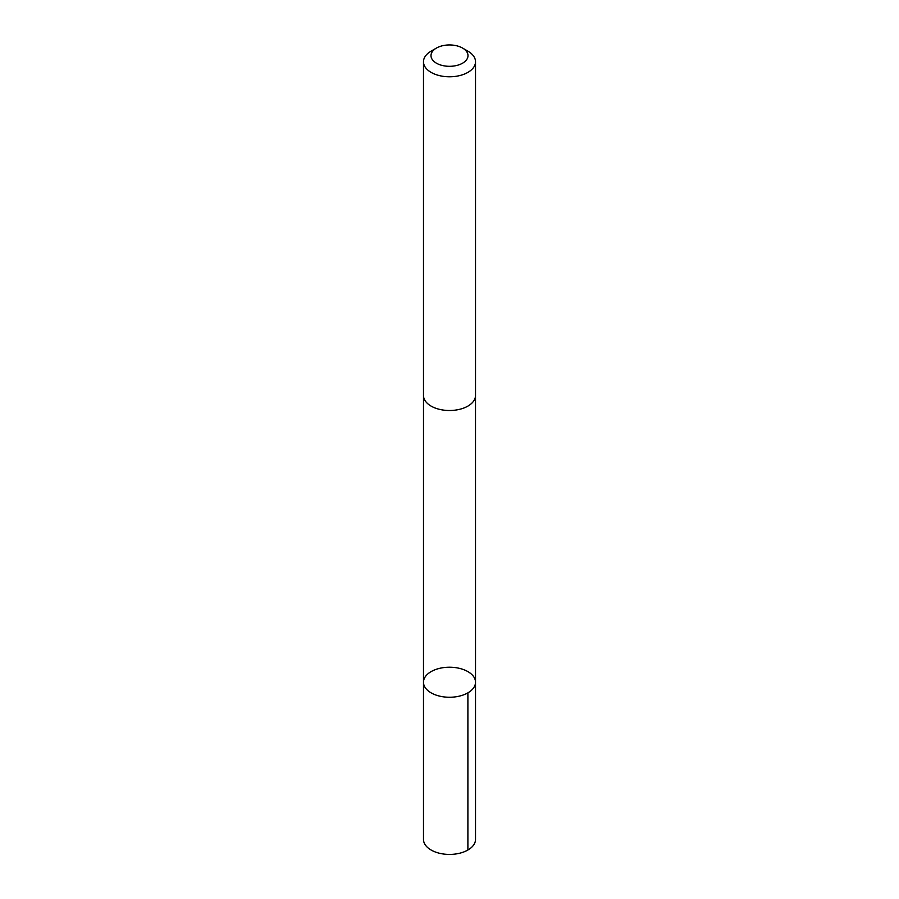 <?xml version="1.0" encoding="UTF-8"?>
<svg xmlns="http://www.w3.org/2000/svg" width="899" height="899" viewBox="0 0 899 899"><rect width="100%" height="100%" fill="white"/><g stroke="black" fill="none" stroke-linecap="round" stroke-linejoin="round"><path stroke-width="1.35" d="M426.014 675.778A26.015 15.013 180 0 1 455.231 667.586A26.015 15.013 180 0 1 475.515 682.24A26.015 15.013 180 0 1 449.5 697.253A26.015 15.013 180 0 1 423.485 682.24A26.015 15.013 180 0 1 426.014 675.778M423.485 839.396A26.015 15.025 0 0 0 443.769 854.05A26.015 15.025 0 0 0 472.986 845.858A26.015 15.025 0 0 0 475.515 839.396L475.515 682.24A26.015 15.013 180 0 1 449.5 697.253A26.015 15.013 180 0 1 423.485 682.24L423.485 839.396M436.42 48.074L431.104 51.142A26.015 15.025 0 0 0 423.485 61.761L423.485 395.481A26.015 15.025 0 0 0 443.769 410.135A26.015 15.025 0 0 0 472.986 401.943A26.015 15.025 0 0 0 475.515 395.481L475.515 61.761A26.015 15.025 0 0 0 467.896 51.142L462.58 48.074A18.508 10.687 0 0 0 436.42 48.074A18.508 10.687 0 0 0 438.824 64.357A18.508 10.687 0 0 0 466.21 60.222A18.508 10.687 0 0 0 462.58 48.074M423.485 61.761A26.015 15.025 0 0 0 443.769 76.415A26.015 15.025 0 0 0 472.986 68.223A26.015 15.025 0 0 0 475.515 61.761M467.896 692.859L467.896 850.016M423.496 395.965L423.485 682.24M475.504 395.965L475.515 682.24"/></g></svg>
